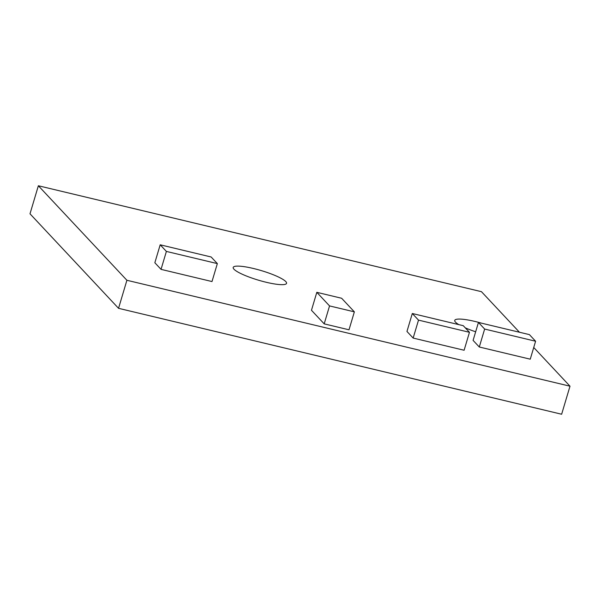 <?xml version="1.0" encoding="UTF-8"?>
<svg xmlns="http://www.w3.org/2000/svg" width="600" height="600" viewBox="0 0 600 600"><rect width="100%" height="100%" fill="white"/><g stroke="black" fill="none" stroke-linecap="round" stroke-linejoin="round"><path stroke-width="0.9" d="M233.947 269.19A27.84 4.995 -163.4 0 1 233.19 267.435A27.84 4.995 -163.4 0 1 257.317 269.475A27.84 4.995 -163.4 0 1 285.788 281.58A27.84 4.995 -163.4 0 1 286.553 283.343A27.84 4.995 -163.4 0 1 262.425 281.303A27.84 4.995 -163.4 0 1 233.947 269.19M458.827 324.63A27.84 4.995 -163.4 0 1 455.498 322.155A27.84 4.995 -163.4 0 1 454.74 320.392A27.84 4.995 -163.4 0 1 481.545 323.183M413.153 338.07L464.107 350.25L469.463 332.303L463.26 325.688L412.305 313.507L406.957 331.455L413.153 338.07L418.507 320.123L469.463 332.303M161.04 269.362L211.995 281.55L217.35 263.603L211.147 256.987L160.192 244.8L154.845 262.748L161.04 269.362L166.387 251.423L217.35 263.603M475.665 331.778A27.84 4.995 -163.4 0 1 465.3 327.862M533.737 347.49L570 386.197L126.9 280.275L38.362 185.76L481.455 291.683L519.457 332.243M324.195 323.865L349.005 329.798L354.36 311.85L341.632 298.26L316.815 292.327L311.468 310.275L324.195 323.865L329.543 305.918L354.36 311.85M479.295 347.002L530.25 359.183L535.597 341.235L529.403 334.62L478.447 322.44L473.092 340.388L479.295 347.002L484.643 329.055L535.597 341.235M570 386.197L561.638 414.24L118.545 308.317L30 213.803L38.362 185.76M118.545 308.317L126.9 280.275M160.192 244.8L166.387 251.423M316.815 292.327L329.543 305.918M412.305 313.507L418.507 320.123M478.447 322.44L484.643 329.055"/></g></svg>
